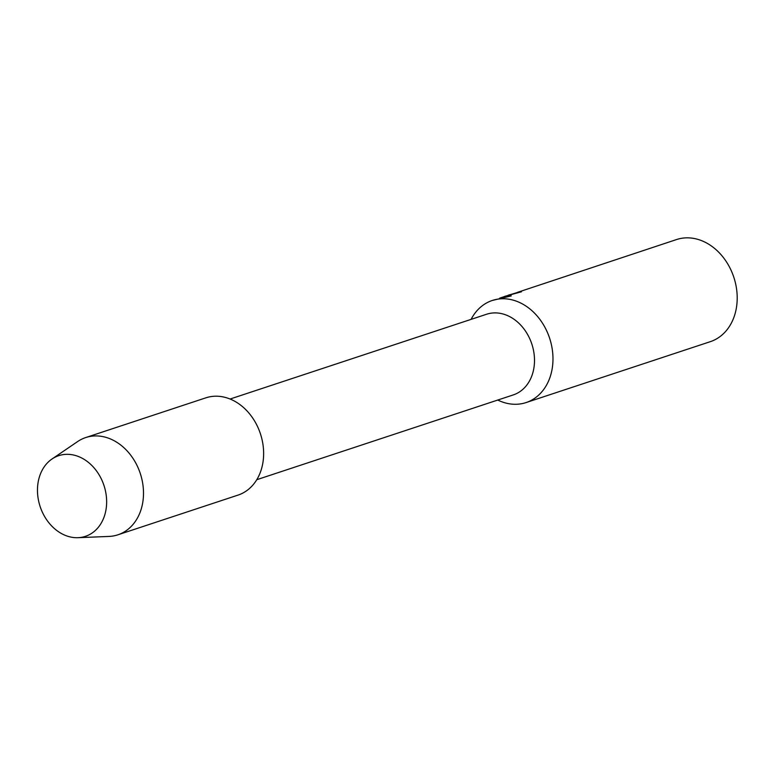 <?xml version="1.0" encoding="UTF-8"?>
<svg xmlns="http://www.w3.org/2000/svg" width="776" height="776" viewBox="0 0 776 776"><rect width="100%" height="100%" fill="white"/><g stroke="black" fill="none" stroke-linecap="round" stroke-linejoin="round"><path stroke-width="1.16" d="M57.948 455.949A42.486 33.61 -108.3 0 0 40.478 507.553A42.486 33.61 -108.3 0 0 86.165 536.09A42.486 33.61 -108.3 0 0 103.635 484.486A42.486 33.61 -108.3 0 0 57.948 455.949A42.486 33.61 -108.3 0 0 52.011 459.004A42.486 33.61 -108.3 0 0 40.139 506.573A42.486 33.61 -108.3 0 0 78.017 537.69A42.486 33.61 -108.3 0 0 86.165 536.09A42.486 33.61 -108.3 0 0 103.635 484.486A42.486 33.61 -108.3 0 0 57.948 455.949M237.068 495.408A51.226 40.527 -108.3 0 0 238.95 494.787A51.226 40.527 -108.3 0 0 260.009 432.571A51.226 40.527 -108.3 0 0 204.922 398.166M256.769 479.704L513.246 394.926A42.486 33.61 -108.3 0 0 514.022 394.654A42.486 33.61 -108.3 0 0 531.667 343.545A42.486 33.61 -108.3 0 0 486.581 314.251L230.094 399.029M497.765 400.038A53.777 42.554 -108.3 0 0 526.08 402.569A53.777 42.554 -108.3 0 0 527.059 402.23A53.777 42.554 -108.3 0 0 549.389 337.541A53.777 42.554 -108.3 0 0 492.324 300.457A53.777 42.554 -108.3 0 0 491.334 300.797A53.777 42.554 -108.3 0 0 471.1 319.363M503.12 296.995L511.287 295.899L492.324 300.457M526.08 402.569L710.302 341.673A53.777 42.554 -108.3 0 0 711.282 341.333A53.777 42.554 -108.3 0 0 733.611 276.634A53.777 42.554 -108.3 0 0 676.546 239.551L517.388 292.387A53.777 42.554 71.7 0 1 521.443 291.786L504.662 296.374M508.076 295.278L509.589 294.744M520.968 291.941A53.67 42.467 -108.3 0 0 517.417 292.494L509.871 294.764M510.957 295.947L504.701 296.471L499.725 298.12M78.017 537.69L108.989 536.429A51.226 40.527 -108.3 0 0 117.874 534.819A51.226 40.527 -108.3 0 0 118.815 534.499A51.226 40.527 -108.3 0 0 140.078 472.875A51.226 40.527 -108.3 0 0 85.719 437.557A51.226 40.527 -108.3 0 0 84.788 437.877A51.226 40.527 -108.3 0 0 77.629 441.563L52.011 459.004M117.874 534.819L238.009 495.107A51.226 40.527 -108.3 0 0 238.95 494.787A51.226 40.527 -108.3 0 0 260.212 433.163A51.226 40.527 -108.3 0 0 205.853 397.836L85.719 437.557"/></g></svg>
